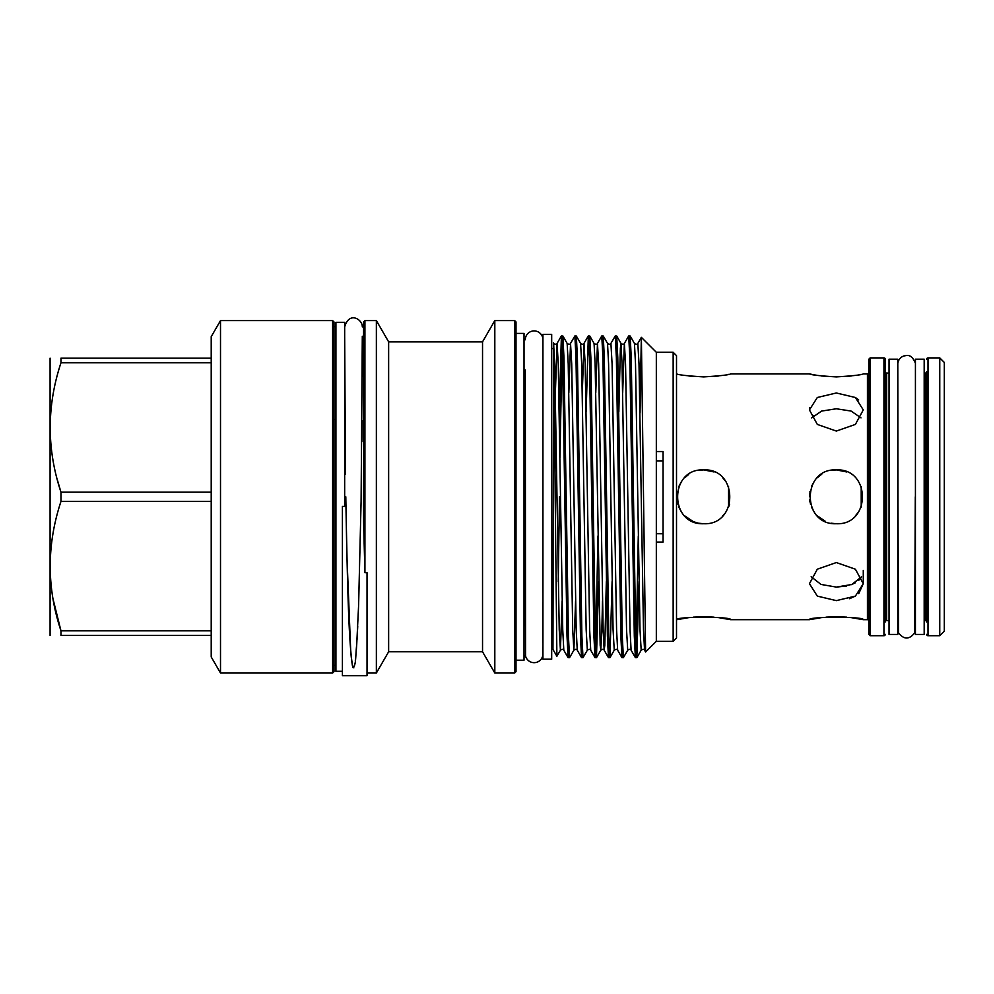 <?xml version="1.0" encoding="UTF-8"?>
<svg xmlns="http://www.w3.org/2000/svg" width="994" height="994" viewBox="0 0 994 994"><rect width="100%" height="100%" fill="white"/><g stroke="black" fill="none" stroke-linecap="round" stroke-linejoin="round"><path stroke-width="1.49" d="M363.978 536.586L364.922 572.706L367.034 572.706L367.034 675.709L342.408 675.709L342.408 506.393L344.669 506.393L344.669 322.329L335.922 322.329L335.922 671.273L342.408 671.273M332.617 320.59L333.972 321.932L333.972 671.683L332.617 673.025L332.617 320.59L220.506 320.59L220.506 673.025L211.213 656.947L211.213 336.668L220.506 320.59M50.085 635.439L50.085 358.175M57.577 480.624L60.969 492.179L60.969 501.436L211.213 501.436M211.213 492.179L60.969 492.179C46.656 449.213 46.656 406.086 60.969 362.798L211.213 362.798M211.213 358.175L60.969 358.175C46.656 358.175 46.656 358.175 60.969 358.175C46.656 358.175 46.656 358.175 60.969 358.175L60.969 362.798M361.828 441.734L362.002 420.412M362.238 376.714L362.301 336.283L363.58 336.283M345.49 474.262L344.669 336.283C344.669 323.423 344.669 323.423 344.669 336.283L344.669 347.502M344.682 350.037L345.067 432.34M345.166 444.728L345.44 469.392M364.922 572.706L363.58 521.639L363.58 321.932L364.922 320.59L364.922 572.706M358.623 604.762L361.095 501.436L358.573 605.992L356.697 644.92C355.454 654.698 356.337 665.52 352.932 667.546C348.447 646.025 347.341 575.364 345.875 501.436L346.608 541.929M346.943 556.69L350.696 650.685M350.969 654.04L351.28 657.357M351.516 659.618L352.435 665.806M352.882 667.409L353.889 667.856M354.696 664.998L354.858 664.079M355.33 660.675L355.579 658.475M356.386 649.368L356.734 644.224M357.02 639.664L357.728 626.444M362.301 336.283C362.301 323.448 362.301 323.448 362.301 336.283L361.095 501.436M345.875 501.436L345.8 496.801M542.873 497.621L542.761 592.262M542.749 602.227L542.687 642.522M542.674 647.119L542.662 656.052A8.822 8.822 0 0 1 525.553 655.965L524.024 655.965M525.503 625.785L525.491 618.33M525.317 436.689L525.304 410.124M525.304 369.992L525.553 655.965M542.935 656.052L542.886 338.792A8.822 8.822 0 0 0 533.629 330.927A8.822 8.822 0 0 0 525.304 339.774L524.024 339.774M516.01 660.202L524.024 660.202L524.024 333.4L516.01 333.4M514.668 320.59L516.01 321.932L516.01 671.683L514.668 673.025L514.668 320.59L494.813 320.59L494.813 673.025L482.537 651.766L482.537 341.849L494.813 320.59M482.537 651.766L388.642 651.766L388.642 341.849L376.366 320.59L364.922 320.59M388.642 651.766L376.366 673.025L376.366 320.59M551.682 496.801L551.682 334.419L542.935 334.419L542.935 659.196L551.682 659.196L551.682 496.801M924.184 620.567L925.327 620.567L925.327 373.048L924.184 373.048M925.327 620.567A1.342 1.342 0 0 1 926.669 621.909L926.669 371.694A1.342 1.342 0 0 1 925.327 373.048M926.669 634.358A1.342 1.342 0 0 0 928.011 635.713L939.765 635.713L939.765 357.902L928.011 357.902L928.011 635.713M926.669 359.244A1.342 1.342 0 0 1 928.011 357.902M939.765 357.902L944.3 362.437L944.3 631.178L939.765 635.713M897.793 496.801L897.793 359.182L889.046 359.182L889.046 634.433L897.793 634.433L897.793 496.801M924.184 496.801L924.184 359.182L915.424 359.182L915.424 634.433L924.184 634.433L924.184 496.801M915.288 496.801L914.679 632.855L915.288 496.801M897.793 363.046L897.98 511.898M915.424 474.946L915.424 363.046M821.392 617.634L809.439 619.697C807.762 616.454 864.942 616.454 863.277 619.697L851.336 617.647M846.639 617.15L836.861 616.715M836.352 616.702L826.026 617.15M861.587 576.831L851.746 584.509L836.352 587.094L820.994 584.435L811.154 576.744M836.352 600.624L817.329 596.114L809.439 583.702L817.316 569.202L836.352 562.554L855.399 569.202L863.277 583.702L855.387 596.114L836.352 600.624M831.083 470.411L836.352 469.889C871.079 468.211 871.079 525.391 836.352 523.726L831.046 523.192M825.442 521.415L817.316 515.836M813.974 511.761L811.439 507.002M810.458 504.144L809.936 491.62M811.502 486.464L813.987 481.829M817.316 477.766L821.777 474.175M836.352 523.726C801.661 525.404 801.586 468.249 836.352 469.889L846.702 471.951M813.987 415.355L811.7 417.89L821.603 411.081L836.352 408.77L851.112 411.069L861.015 417.878M836.352 431.061L817.329 424.426L809.439 409.913L817.316 397.501L836.352 392.99L855.399 397.501L863.277 409.913L855.387 424.426L836.352 431.061M821.504 375.993L836.352 376.9C820.013 375.906 811.042 374.9 809.439 373.918L817.329 375.409M809.663 407.453L809.439 409.913M809.613 493.707L809.439 496.689M809.613 499.907L809.948 502.032M817.354 515.874L821.33 519.141M688.755 617.634L676.79 619.697C675.112 616.454 732.292 616.454 730.627 619.697L718.687 617.647M714.003 617.15L704.224 616.715M703.715 616.702L693.377 617.15M698.459 470.398L703.702 469.889C738.43 468.211 738.443 525.391 703.702 523.726L698.459 523.204M698.123 523.142L693.39 521.664L684.667 515.836L688.879 519.278M681.325 511.761L678.815 507.039M677.809 504.144L677.287 491.632M678.852 486.476L681.337 481.829M684.68 477.766L688.693 474.461M703.702 523.726C669.012 525.404 668.937 468.249 703.702 469.889L714.077 471.964M681.3 481.879L678.865 486.439M677.299 491.583L676.79 496.925M679.001 507.487L681.288 511.699M688.854 375.993L693.34 376.453M809.439 373.918L730.627 373.918C729.037 374.9 720.066 375.894 703.702 376.9C687.363 375.906 678.393 374.9 676.79 373.918L676.516 373.918M730.627 619.697L809.439 619.697M863.277 619.697L867.439 619.697L867.439 373.918L863.277 373.918C861.686 374.9 852.715 375.894 836.352 376.9M868.793 372.576A1.342 1.342 0 0 1 867.439 373.918M868.793 621.039A1.342 1.342 0 0 0 867.439 619.697M870.135 635.713L868.793 634.358L868.793 359.244L870.135 357.902L870.135 635.713L883.939 635.713L883.939 357.902L870.135 357.902M885.281 621.909L885.281 359.244L885.281 621.909A1.342 1.342 0 0 1 886.623 620.567L889.046 620.567M885.281 371.694A1.342 1.342 0 0 0 886.623 373.048L889.046 373.048M885.281 359.244A1.342 1.342 0 0 0 883.939 357.902M885.281 634.358A1.342 1.342 0 0 1 883.939 635.713M673.149 352.286L676.516 355.641L676.516 637.962L673.149 641.329L673.149 352.286L656.326 352.286L641.341 337.339L640.012 412.97M566.182 496.801L563.946 357.517L562.877 336.009L561.399 335.96L562.529 357.517L567.015 636.098L568.083 657.606L569.55 657.655L568.431 636.098L566.182 496.801M562.107 344.172L559.957 457.6M559.237 411.926L561.399 335.96M639.987 411.926L640.012 410.833M633.476 496.801L631.24 357.517L630.171 336.009L628.705 335.96L629.823 357.517L634.309 636.098L635.377 657.606L636.843 657.655L635.725 636.098L633.476 496.801M635.377 657.606L631.103 650.2L630.034 629.687L625.549 363.928L624.369 343.415L628.705 335.96M620.02 496.801L617.783 357.517L616.715 336.009L615.249 335.96L616.367 357.517L620.852 636.098L621.921 657.606L623.387 657.655L622.269 636.098L620.02 496.801M621.921 657.606L617.647 650.2L616.578 629.687L612.093 363.928L610.912 343.415L615.249 335.96M606.564 496.801L604.315 357.517L603.246 336.009L601.78 335.96L602.911 357.517L607.396 636.098L608.465 657.606L609.931 657.655L608.8 636.098L606.564 496.801M606.34 581.676L604.799 645.33L604.178 650.2L603.122 629.687L598.636 363.928L597.456 343.415L601.78 335.96M593.107 496.801L590.858 357.517L589.79 336.009L588.324 335.96L589.442 357.517L593.927 636.098L594.996 657.606L596.462 657.655L595.344 636.098L593.107 496.801M586.149 411.926L588.324 335.96M579.639 496.801L577.402 357.517L576.334 336.009L574.867 335.96L575.986 357.517L580.471 636.098L581.54 657.606L583.006 657.655L581.888 636.098L579.639 496.801M581.54 657.606L577.265 650.2L576.197 629.687L571.712 363.928L570.531 343.415L574.867 335.96M639.018 581.676L636.843 657.655M636.135 649.442L638.285 536.014M631.103 650.2C630.581 649.07 629.451 649.07 627.723 650.2L623.387 657.655M612.093 581.676L609.931 657.655M598.636 581.676L596.462 657.655M595.766 649.442L597.916 536.014M594.996 657.606L590.722 650.2C590.2 649.07 589.069 649.07 587.342 650.2L583.006 657.655M575.576 600.948L573.873 650.2L569.55 657.655M673.149 641.329L656.326 641.329L656.326 542.065L663.06 542.065L663.06 451.549L656.326 451.549L656.326 352.286M556.888 656.251L552.962 649.442L553.559 343.191L554.751 363.928L559.237 629.687L560.417 650.2L556.888 656.251L555.211 496.801C554.615 408.733 554.043 332.319 553.422 344.023M656.326 641.329L645.603 652.002L641.379 337.326M656.326 451.549L656.326 542.065M656.326 460.868L663.06 460.856M663.06 533.766L656.326 533.728M559.448 496.801L558.255 581.676M714.052 376.453L718.687 375.968M726.241 374.8L728.503 374.365M846.702 376.453L851.336 375.968M858.878 374.8L861.152 374.365M724.614 513.761L722.75 515.824M728.59 507.089L729.596 504.182M725.135 480.512L722.762 477.791M708.983 470.411L704.435 469.901M849.547 598.699L855.412 596.102M858.729 593.642L863.277 583.702L863.277 570.432M858.692 399.948L855.499 397.563M722.737 477.766L726.08 481.829M728.552 486.451L728.577 507.102M836.352 587.094L846.689 586.025M851.336 584.671L855.362 582.795M858.741 580.347L861.226 577.427M861.202 486.451L861.226 507.102M858.729 511.761L855.412 515.824M897.793 632.78L898.514 632.78C903.869 639.726 909.261 639.751 914.679 632.855L914.791 613.944M914.815 610.217L914.828 606.104M914.902 592.759L914.977 579.104M915.014 569.164L915.114 545.83M915.126 545.047L915.25 508.071M898.029 526.596L898.129 555.099M898.365 606.675L898.402 612.677M898.477 625.798L898.489 627.45M897.942 496.801L898.514 632.78L897.942 496.801M53.042 599.009L60.969 630.817L60.969 635.439C46.656 635.439 46.656 635.439 60.969 635.439C46.656 635.439 46.656 635.439 60.969 635.439L211.213 635.439M211.213 630.817L60.969 630.817C46.656 587.852 46.656 544.724 60.969 501.436M335.922 419.344L333.972 419.418L335.922 419.344M886.623 373.048L886.623 620.567M645.205 644.92L644.559 650.2C644.037 649.07 642.907 649.07 641.18 650.2L639.999 629.687L635.514 363.928L634.445 343.415L630.171 336.009M627.723 650.2L626.543 629.687L622.058 363.928L620.989 343.415L620.368 348.285L618.827 411.926M617.647 650.2C617.112 649.07 615.982 649.07 614.255 650.2L613.074 629.687L608.589 363.928L607.533 343.415L603.246 336.009M602.488 600.948L601.867 629.687L600.798 650.2L600.177 645.33L595.133 363.928L594.064 343.415L589.79 336.009M587.342 650.2L586.162 629.687L581.676 363.928L580.608 343.415L576.334 336.009M577.265 650.2C576.731 649.07 575.613 649.07 573.873 650.2L572.706 629.687L568.22 363.928L567.152 343.415L562.877 336.009M562.107 600.948L560.417 650.2C562.144 649.07 563.275 649.07 563.809 650.2L562.741 629.687L558.255 363.928L557.075 343.415L555.385 392.667M645.603 652.002L644.559 650.2L643.491 629.687L639.005 363.928L637.837 343.415C637.303 344.533 636.172 344.533 634.445 343.415M616.715 336.009L620.989 343.415C622.716 344.533 623.847 344.533 624.369 343.415L622.679 392.667M594.064 343.415C595.804 344.533 596.922 344.533 597.456 343.415L595.766 392.667M590.722 650.2L589.653 629.687L585.168 363.928L583.987 343.415L582.298 392.667M567.152 343.415C568.879 344.533 570.009 344.533 570.531 343.415L568.841 392.667M362.301 326.902C362.686 319.496 349.205 310.836 344.669 326.902M482.537 341.849L388.642 341.849M897.893 363.046C898.551 359.542 900.552 357.169 903.894 355.939C906.702 355.703 911.125 353.131 915.337 363.046M552.962 348.546L551.682 348.546M363.58 326.641L362.301 326.641M376.366 673.025L367.034 673.025M552.962 645.069L551.682 645.069M641.18 650.2L636.905 657.606M614.255 650.2L609.981 657.606M608.465 657.606L604.178 650.2C603.656 649.07 602.526 649.07 600.798 650.2L596.524 657.606M641.341 337.339L637.837 343.415M588.274 336.009L583.987 343.415C583.466 344.533 582.335 344.533 580.608 343.415M568.083 657.606L563.809 650.2M561.349 336.009L557.075 343.415C556.541 344.533 555.422 344.533 553.695 343.415M610.912 343.415C610.391 344.533 609.26 344.533 607.533 343.415M914.679 632.855L915.424 632.855M514.668 673.025L494.813 673.025M332.617 673.025L220.506 673.025M335.922 326.641L333.972 326.641M333.972 665.346L335.922 665.359"/></g></svg>
